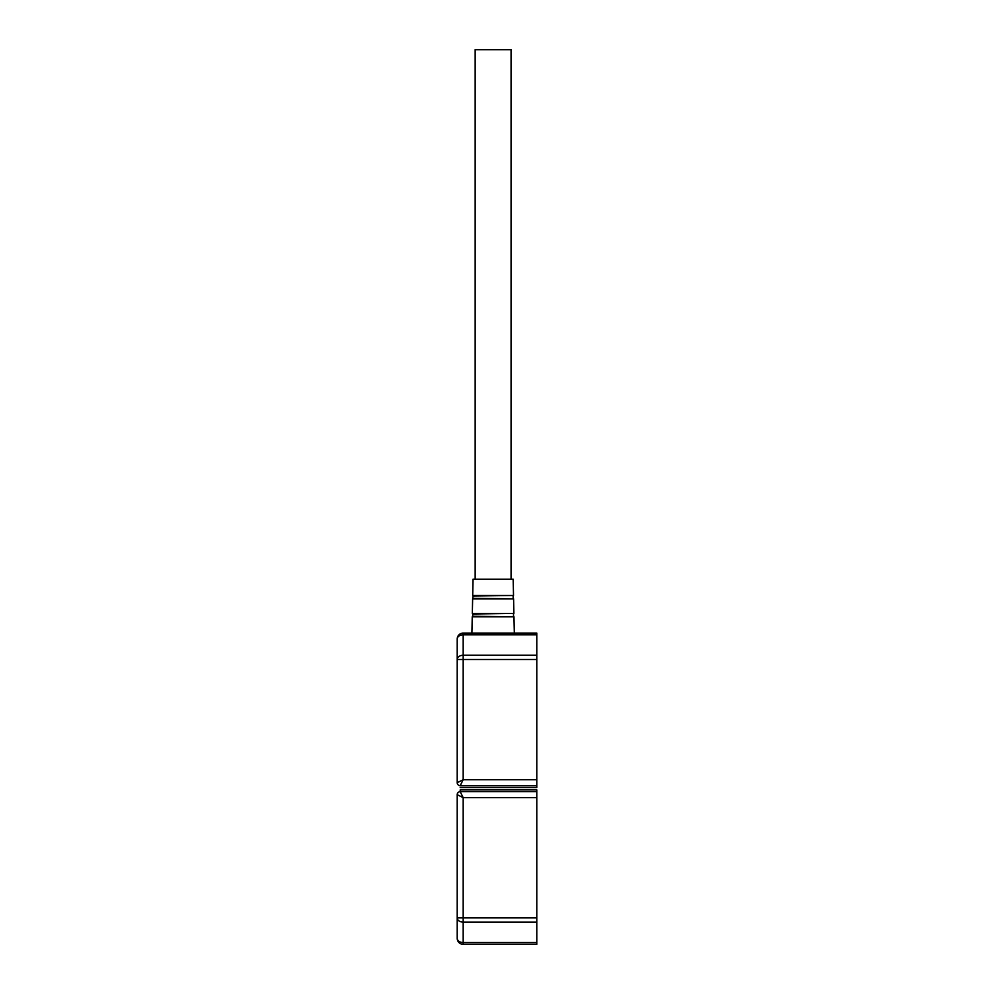 <?xml version="1.0" encoding="UTF-8"?>
<svg xmlns="http://www.w3.org/2000/svg" width="994" height="994" viewBox="0 0 994 994"><rect width="100%" height="100%" fill="white"/><g stroke="black" fill="none" stroke-linecap="round" stroke-linejoin="round"><path stroke-width="1.49" d="M536.797 634.831L463.179 634.831L463.179 633.079A5.989 5.989 0 0 0 457.203 639.055L457.203 659.494A5.989 4.237 0 0 1 463.179 655.257L463.179 634.831A5.989 4.237 180 0 0 457.203 639.055A5.989 5.989 0 0 1 463.179 633.079L536.797 633.079L536.797 787.496L460.197 787.496M536.797 655.257L463.179 655.257L463.179 659.494L457.203 659.494L457.203 782.7L463.179 779.706L463.179 659.494L536.797 659.494M536.797 779.706L463.179 779.706L460.197 785.695A2.994 2.994 0 0 1 457.203 782.7A2.994 2.994 0 0 0 460.197 785.695L536.797 785.695M514.32 633.079L513.973 616.827L472.249 616.827L471.901 633.079M472.635 598.86L472.324 613.41L513.898 613.41L513.587 598.86L472.635 598.86L473.094 596.04L513.513 595.481L472.709 595.468L473.057 579.204L513.165 579.204L513.513 595.468M511.065 579.204L511.065 49.7L475.157 49.7L475.157 579.204M460.197 791.684A2.994 2.994 0 0 0 457.203 794.678A2.994 2.994 0 0 1 460.197 791.684L460.197 789.882L536.797 789.882L536.797 791.684L460.197 791.684L463.179 797.66L457.203 794.678L457.203 938.311A5.989 4.237 0 0 0 463.179 942.548L463.179 922.109A5.989 4.237 180 0 1 457.203 917.884L457.203 938.311A5.989 5.989 0 0 0 463.179 944.3L536.797 944.3L536.797 942.548L463.179 942.548L463.179 944.3A5.989 5.989 0 0 1 457.203 938.311M536.797 797.66L536.797 917.884L463.179 917.884L463.179 797.66L536.797 797.66L536.797 791.684M457.203 917.884L463.179 917.884L463.179 922.109L536.797 922.109L536.797 917.884M536.797 922.109L536.797 942.548M513.973 616.827L472.684 616.268L472.734 613.981L513.898 613.422M513.587 598.86L473.045 598.301M513.538 616.268L513.488 613.981M513.177 598.301L513.128 596.04"/></g></svg>
